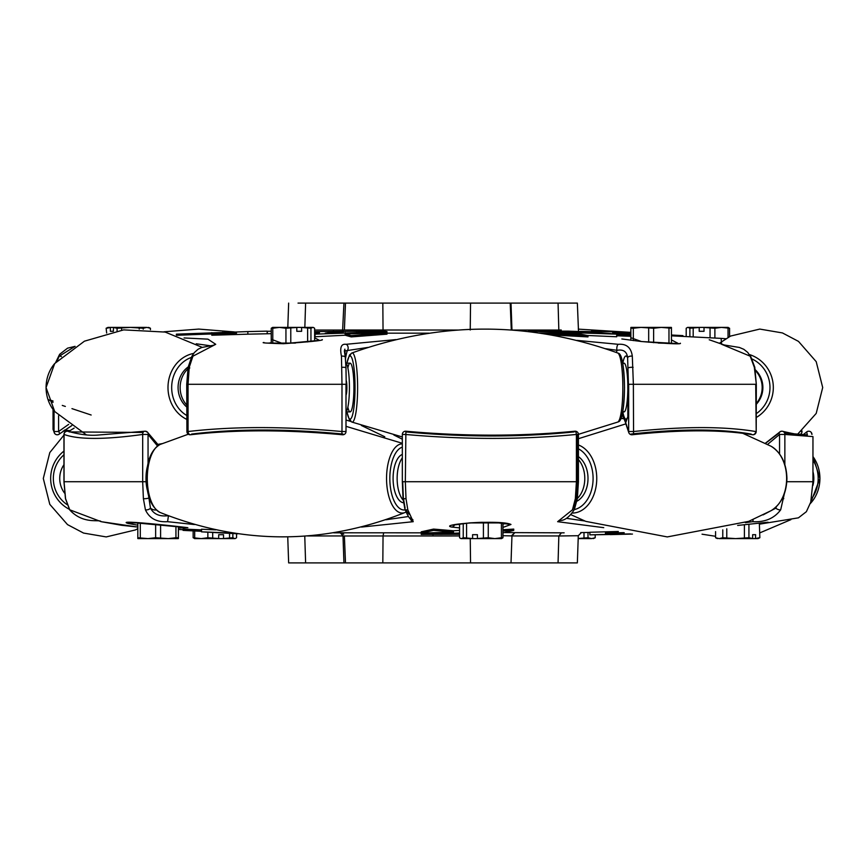 <?xml version="1.0" encoding="UTF-8"?>
<svg xmlns="http://www.w3.org/2000/svg" width="866" height="866" viewBox="0 0 866 866"><rect width="100%" height="100%" fill="white"/><g stroke="black" fill="none" stroke-linecap="round" stroke-linejoin="round"><path stroke-width="1.3" d="M578.423 456.642A24.356 17.223 90 0 1 588.003 478.465A24.356 17.223 90 0 1 576.886 501.241M577.362 498.502A24.356 17.223 -90 0 0 584.788 478.465A24.356 17.223 -90 0 0 578.423 459.565M403.556 502.789A24.356 11.052 -90 0 1 393.088 478.465A24.356 11.052 -90 0 1 402.333 454.434M402.333 457.822A24.356 11.052 90 0 0 397.137 478.465A24.356 11.052 90 0 0 403.21 500.202M147.48 490.73A24.356 11.052 -90 0 1 145.986 478.465A24.356 11.052 -90 0 1 147.48 466.2M63.954 464.674A24.356 24.053 -90 0 0 64.56 493.111M812.903 485.501A24.356 21.704 90 0 0 813.834 478.465A24.356 21.704 90 0 0 812.957 471.634M622.935 364.185A24.356 3.81 90 0 1 624.029 363.179A24.356 3.81 90 0 1 627.839 387.535A24.356 3.81 90 0 1 624.029 411.891A24.356 3.81 90 0 1 622.935 410.885M347.861 367.855A24.356 3.81 90 0 1 350.102 363.179A24.356 3.81 90 0 1 353.913 387.535A24.356 3.81 90 0 1 350.102 411.891A24.356 3.81 90 0 1 347.861 407.215M346.01 411.761A24.356 3.81 -90 0 0 349.42 387.535A24.356 3.81 -90 0 0 345.794 363.211M346.216 380.39A8.119 1.267 90 0 1 346.887 387.535A8.119 1.267 90 0 1 346.01 395.242M186.904 407.139A24.356 21.704 -90 0 1 178.082 387.535A24.356 21.704 -90 0 1 188.171 366.957M187.803 368.959A24.356 21.704 90 0 0 180.139 387.535A24.356 21.704 90 0 0 186.904 405.201M755.271 369.76A24.356 24.053 90 0 1 756.202 404.379M756.202 403.599A24.356 24.053 -90 0 0 755.412 370.605M811.951 481.713L786.815 481.713L812.957 481.713L812.957 436.594L784.856 434.451A3.248 2.999 -75.7 0 0 782.648 431.3L782.648 431.3A3.248 2.999 -75.7 0 0 780.071 431.918M603.743 527.665L557.628 521.689L572.458 509.803L575.349 498.664L576.41 481.713L578.423 481.713L402.333 481.713L402.333 434.451A3.248 3.248 0 0 1 405.894 431.214L405.97 431.918C464.176 437.33 520.25 437.33 574.19 431.918A3.248 1.223 -95.9 0 1 574.84 431.214L574.84 431.214C520.607 436.464 464.284 436.464 405.894 431.214L405.342 481.713L406.013 498.664L407.81 509.803L413.223 521.689L361.512 527.058M194.439 524.547L167.582 521.689C156.768 522.36 149.374 518.398 145.423 509.803L143.388 498.664L142.684 481.713L146.083 481.713L63.954 481.713L63.954 434.451A3.248 3.248 0 0 1 68.414 431.43A3.248 3.139 -68.1 0 1 69.226 431.918L143.096 432.437M71.607 425.682L59.278 434.061A3.248 3.226 143 0 1 54.677 433.487A3.248 3.248 0 0 0 59.397 433.996L71.77 425.639M64.42 430.088L69.908 430.662M807.285 434.927L806.711 431.918A3.248 1.169 -131 0 0 806.582 431.993A3.248 3.248 0 0 1 811.301 432.491A3.248 3.226 142.9 0 1 811.951 434.451L811.301 432.491A3.248 3.226 142.9 0 0 806.711 431.918L802.869 435.035M346.01 431.528L341.983 431.528L341.983 384.288L188.052 384.288L188.052 431.528C233.235 426.288 284.546 426.288 341.983 431.528A3.248 0.779 95.6 0 0 342.449 434.764A3.248 3.248 0 0 0 346.01 431.528L346.01 384.288M341.983 384.288L341.464 356.197C339.678 347.602 341.193 343.64 345.989 344.311L395.827 339.602M577.005 340.381L618.281 344.311C626.497 343.64 631.173 347.602 632.31 356.197L633.371 384.288L627.796 384.288L627.861 408.73L627.828 389.105M622.156 414.825L625.804 421.829A3.248 2.955 -0.9 0 0 625.631 422.803L625.631 422.803A3.248 3.248 0 0 0 625.912 424.059A3.248 2.869 -23.7 0 1 625.707 422.749L628.662 431.528L633.555 431.528A3.248 1.71 83.6 0 1 632.202 434.754C681.293 429.547 721.346 429.547 752.381 434.721L752.381 434.721A3.248 3.248 0 0 0 756.202 431.528L755.715 384.288L633.371 384.288L633.555 431.528C683.555 426.288 724.279 426.288 755.715 431.528A3.248 2.75 100.3 0 1 751.114 434.061C720.036 428.67 679.983 428.67 630.978 434.061A3.248 1.71 83.6 0 0 632.202 434.754A3.248 3.248 0 0 1 628.705 432.361L628.705 432.361A3.248 2.501 -14.8 0 1 628.662 431.528L628.662 384.288M755.715 384.288L633.555 384.288M184.068 337.957L207.916 339.147L215.721 344.311L192.923 356.197L189.232 367.336L188.052 384.288M186.904 431.528A3.248 3.248 0 0 0 190.552 434.754L190.552 434.754A3.248 2.089 82.9 0 1 188.052 431.528L186.904 431.528L186.731 384.288L188.095 367.357L189.232 367.336M53.043 429.406L54.038 431.528A3.248 3.226 143 0 0 54.677 433.487L53.043 429.406L53.043 409.434M765.566 443.295L779.173 432.903M784.618 433.076L807.415 434.894C804.471 435.728 796.222 434.526 782.648 431.3A3.248 3.248 0 0 0 779.454 432.264L765.403 443.208M100.878 521.613A3.248 2.533 -77.5 0 0 101.041 521.657C100.099 518.864 83.547 525.056 69.713 509.89L65.47 498.708L63.954 481.713L142.684 481.713L142.684 434.451C104.656 439.712 78.449 439.712 64.052 434.451L64.052 481.713L65.556 498.664L69.745 509.803L101.214 521.689L137.813 527.058L121.662 525.294L101.041 521.657A3.248 2.533 -77.5 0 0 101.214 521.689M157.493 445.958L148.054 434.451L156.4 443.901L158.543 445.243M407.81 509.803A3.248 1.559 -16.2 0 1 404.877 509.067L404.877 509.067A3.248 1.559 -16.2 0 1 405.104 508.158L403.35 498.037A3.248 0.606 -5.6 0 0 403.015 498.351L402.333 481.713L576.41 481.713L576.41 434.451C521.592 439.712 464.577 439.712 405.342 434.451L402.333 434.451M393.857 434.992L402.333 439.224M343.012 434.061C286.624 428.67 236.169 428.67 191.635 434.061A3.248 2.089 82.9 0 1 190.552 434.754C235.184 429.547 285.812 429.547 342.449 434.764M384.775 436.756L361.36 425.455M350.784 421.461L346.01 420.021M623.737 418.408L621.009 418.44M779.552 453.936L779.552 434.451L767.633 444.366M627.828 416.708L627.828 408.73L627.861 416.708L625.707 422.749A3.248 3.096 43 0 1 625.804 421.829L627.861 416.708A31.544 4.936 90 0 1 622.816 411.891M58.596 415.734L58.596 431.528L68.663 424.362M54.038 410.733L54.038 431.528L58.596 431.528A3.248 1.039 49.3 0 1 59.397 433.996M801.277 431.528L801.992 431.528A3.248 3.248 0 0 1 799.513 434.689M626.616 425A3.248 2.869 -23.7 0 1 625.912 424.059L628.705 432.361M148.054 434.451L142.684 434.451A3.248 2.468 -98.5 0 1 144.687 431.236A3.248 3.248 0 0 1 147.967 432.805L147.967 432.805A3.248 2.284 149.7 0 1 148.054 434.451L148.054 463.429M784.856 464.674L784.856 434.451L779.552 434.451A3.248 1.819 -137.6 0 1 779.454 432.264M63.954 434.451L64.052 434.451A3.248 3.139 -68.1 0 1 68.414 431.43C79.618 434.505 89.209 435.728 97.209 435.122L144.687 431.236A3.248 2.468 -98.5 0 1 146.549 431.918M575.176 431.203A3.248 3.248 0 0 1 578.423 434.451L576.41 434.451A3.248 1.223 -95.9 0 0 574.84 431.214A3.248 3.248 0 0 1 575.176 431.203M459.619 533.759L455.094 534.019L459.565 534.019M459.565 533.023L421.222 534.419L459.565 534.322M558.83 535.989L558.061 562.9L577.351 562.9L578.293 535.708L558.83 535.989L561.46 532.828L564.145 532.828M504.683 532.579L561.46 532.828M502.962 532.882L513.733 530.382L513.733 529.083L502.962 529.743M433.552 529.083L433.552 530.382L421.222 533.12L421.222 531.821L433.552 529.083L453.481 530.771L459.565 530.425M784.369 493.717L780.688 509.803C774.301 518.398 764.938 522.36 752.565 521.689L745.388 522.653M767.124 522.295A3.248 3.085 -94.4 0 0 767.363 522.295L737.67 525.435L767.633 522.263L759.861 523.973M459.565 527.892L451.608 527.048C437.763 524.298 500.851 519.459 510.972 524.471L502.962 527.416M618.335 531.497L605.453 531.821L605.453 534.419L589.887 534.852L622.438 534.311L598.785 534.625M589.887 534.852L589.887 532.254L605.453 531.821M137.813 525.186L128.276 523.497C113.922 519.384 176.859 526.257 187.521 527.654L178.407 528.13M201.518 529.851L183.083 529.083L183.083 530.382L201.518 531.313M233.235 533.099L201.518 531.843L201.518 529.234L215.699 529.862M558.061 562.9L343.943 562.9L343.001 535.87L340.262 532.796L421.222 532.828M457.086 524.341L459.565 524.601M502.962 524.038L506.264 523.54M527.34 481.713L523.898 481.713M385.933 519.773L407.94 516.591M566.797 518.377L584.886 521.007M763.076 514.902L775.795 508.158A31.544 22.31 90 0 1 773.511 509.121M577.47 434.451L577.47 481.713L576.442 498.037L573.714 508.158A3.248 1.234 24.4 0 1 574.375 509.5L577.362 498.524L576.442 498.037M408.979 514.231L405.732 509.771M148.476 495.211L150.468 508.158C153.747 514.296 159.745 516.807 168.448 515.692M403.35 498.037L402.69 481.713M156.237 509.944A31.544 14.321 -90 0 1 150.468 508.158A3.248 1.559 163.8 0 1 145.423 509.803M168.437 515.822L167.582 521.689M410.571 517.771A3.248 2.674 76.3 0 0 413.223 521.689M780.688 509.803A3.248 1.234 -155.6 0 1 775.795 508.158L776.412 506.653M752.565 521.689A3.248 0.888 -98.1 0 0 753.041 519.546M557.628 521.689A3.248 3.096 -63.6 0 0 560.064 520.12M572.458 509.803A3.248 1.234 24.4 0 0 574.375 509.5C569.233 517.413 564.145 521.061 559.1 520.455L559.382 520.26M459.565 535.957L344.387 535.989L345.491 562.9L288.649 562.9L287.739 536.877M511.016 562.9L511.958 535.902L502.962 535.708M470.249 538.609L470.552 562.9M383.043 535.989L382.826 562.9M343.001 535.87L344.387 535.989M304.756 535.989L305.611 562.9M511.286 535.957L514.685 532.828L511.958 535.902M383.043 535.957L383.692 532.828M340.868 532.828L343.694 534.203M513.733 530.382L502.962 531.042M453.481 530.771L453.481 532.07L421.222 533.12L421.222 534.419M453.481 533.369L453.481 532.07L433.552 530.382M445.243 532.438L445.243 533.737M435.825 532.763L435.825 534.062M201.518 531.15L183.083 530.382M201.518 531.843L237.879 533.792M610.216 534.614L632.451 534.062M623.747 532.644L605.453 533.12L624.234 532.742M630.589 533.9L605.453 534.419M623.563 532.763L623.563 534.062M234.589 533.304L221.566 532.817L235.52 533.445M585.946 332.241L568.334 331.981L585.946 332.555M595.97 332.263L568.594 331.148L528.412 331.148L616.711 334.157L595.97 332.263M616.711 334.157L616.711 336.766L587.473 335.488M551.144 334.893L588.003 336.917L588.003 335.618L579.614 333.93L579.614 332.631M616.711 335.77L630.859 336.289M186.731 384.288L346.227 384.288L345.999 367.855A3.248 0.671 -1.9 0 1 345.956 367.963L346.227 384.288M57.134 360.841L59.234 356.197L74.952 346.443M211.759 335.229L247.849 334.179L247.849 331.581L267.215 331.148L255.784 331.386M271.242 333.67L247.849 334.179M255.784 333.984L243.562 334.287M314.629 337.816L319.435 340.338L283.236 343.737L271.242 339.255M671.453 339.905L678.522 343.629L641.435 341.529L630.859 337.718M351.228 336.917L351.228 335.618L386.983 332.88L386.983 334.179L351.228 336.917L345.155 335.229L315.051 336.766L315.051 334.157L386.983 331.581L384.158 331.148L314.639 331.581L319.522 332.631L315.051 334.157M756.202 431.528L756.321 384.288L754.34 367.336L750.194 356.197L721.659 344.311L721.075 338.379L725.805 338.736L721.162 338.39M271.242 342.698L268.947 343.088M632.31 356.197A3.248 1.732 174.3 0 0 627.612 357.842C626.984 351.704 623.466 349.193 617.068 350.308L605.572 348.706M368.028 347.407L344.365 351.001L345.242 356.944M210.503 345.805L196.246 343.78M628.445 384.288L627.612 357.842A31.544 4.936 90 0 0 622.816 363.179M722.742 344.657A3.248 3.02 111.7 0 0 722.406 344.495A3.248 3.02 111.7 0 0 722.396 344.495A3.248 3.02 111.7 0 0 721.659 344.311M709.222 339.764L724.214 344.982L739.402 347.461L743.807 349.312L747.737 352.419L750.194 356.197M192.414 357.171A3.248 0.79 29.7 0 1 191.895 356.229L191.895 356.229A3.248 0.79 29.7 0 1 192.923 356.197M213.805 345.198A3.248 3.215 14.8 0 1 215.721 344.311M61.421 356.64A3.248 0.79 -150.3 0 0 59.234 356.197M341.464 356.197A3.248 1.732 -5.7 0 1 345.372 357.517L345.372 357.517A3.248 1.732 -5.7 0 1 345.35 357.842L345.956 367.963M345.989 344.311A3.248 1.981 80.2 0 1 348.013 346.844A3.248 1.981 80.2 0 1 347.428 350.308A40.691 6.365 90 0 0 345.491 358.762M618.281 344.311A3.248 1.104 98.3 0 0 616.982 346.844A3.248 1.104 98.3 0 0 617.068 350.308A40.691 6.365 -90 0 0 616.408 352.505M298.023 303.1L511.016 303.1L510.215 303.1L511.286 330.011M304.843 327.391L305.611 303.1M343.001 330.13L344.387 330.011L345.491 303.1L343.943 303.1L342.535 331.678M558.061 303.1L558.83 330.043L511.958 330.043L511.016 303.1L577.351 303.1L578.51 331.353M344.387 330.011L383.043 330.011L382.826 303.1M383.043 330.011L457.746 330.043M470.227 330.011L470.552 303.1M558.83 330.011L561.244 330.011M540.514 333.172L588.003 335.618M630.859 334.687L612.37 333.756M616.711 334.471L630.859 334.99M566.537 333.832L566.537 332.263M579.614 333.93L552.519 333.237L552.519 331.938M552.519 333.237L539.345 332.999M682.917 336.3L682.917 335.618L671.453 335.012M612.727 333.767L612.727 332.88L630.859 333.41M591.446 331.775L591.446 331.148L630.859 332.338M612.727 332.88L612.727 331.581M580.058 331.386L591.446 331.602M176.393 335.153L176.393 334.157L247.849 331.581M267.215 331.299L271.242 331.223M267.215 333.746L267.215 331.148M176.816 335.294L212.516 333.875M211.759 333.897L211.759 332.631M314.629 333.453L318.049 333.237L314.639 332.88L314.639 331.581M334.428 331.689L333.518 331.148M345.155 335.229L345.155 333.93L386.983 332.88L386.983 331.581M345.155 332.631L345.155 333.93L351.228 335.618M621.82 333.129L621.82 331.938M629.257 333.356L629.257 332.263M233.549 333.248L233.549 331.938M222.67 333.551L222.67 332.263M356.359 333.562L356.359 332.263M368.689 333.237L368.689 331.938M317.216 333.627L314.629 333.702M318.049 333.378L318.049 331.938M319.273 332.88L319.273 332.263M343.282 332.241L333.421 331.981L325.27 333.183L343.282 332.241M333.421 332.696L333.421 331.981M131.221 522.252L131.221 522.912L141.927 522.912M137.813 534.69L137.813 537.743L147.967 538.609L137.975 538.609L178.255 538.609L168.264 538.609L175.939 537.743L178.407 537.743L178.407 538.533M137.813 538.533L137.813 522.912M147.967 538.609L155.642 537.743L168.264 538.609M160.589 524.72L160.589 537.743M175.939 537.743L175.939 526.279M140.292 522.912L140.292 537.743M155.642 537.743L155.642 524.222M178.407 526.55L178.407 537.743M194.547 538.609L235.141 538.609L236.548 537.743L236.548 533.727M223.536 534.69L218.708 534.69L223.536 534.69L223.536 538.533L232.857 537.743L234.697 538.609M218.708 534.69L218.654 538.609M194.991 538.609L193.15 537.743L201.269 538.609L207.851 537.743L218.708 538.533M194.688 530.988L194.688 537.743M207.851 537.743L207.851 532.233M193.15 537.743L193.15 530.912M232.857 533.564L232.857 537.743M212.7 532.514L212.7 537.743M229.544 537.743L229.544 533.402M578.196 538.609L590.85 538.609M578.196 538.5L588.003 537.743L591.608 538.609L595.213 537.743L595.202 534.723L595.213 537.743L593.362 538.609M588.003 532.46L588.003 537.743M583.998 537.743L583.998 532.536M761.344 522.912L764.602 522.912L761.344 522.912M719.927 538.609L758.01 538.609L756.256 538.609L759.861 537.743L759.341 523.14M717.416 538.609L715.565 537.743L715.565 531.616L715.565 537.743L719.17 538.609L722.774 537.743L735.591 538.609L748.928 537.743L752.641 538.533L752.641 534.69L755.628 534.69L755.498 538.609M755.628 534.69L752.641 534.69M755.628 538.533L759.341 537.743M748.928 524.298L748.928 537.743M726.78 528.801L726.78 537.743M744.403 537.743L744.403 524.774M722.774 537.743L722.774 529.884M469.394 522.912L501.338 522.912M459.565 523.973L459.565 537.743L460.961 538.609L501.555 538.609L502.962 537.743L501.425 537.743L501.425 522.923M477.404 534.69L472.576 534.69L477.404 534.69L477.447 538.609M472.576 534.69L472.63 538.609M461.405 538.609L463.245 537.743L472.576 538.533M477.404 538.533L488.262 537.743L494.843 538.609L501.425 537.743M502.962 523.086L502.962 537.743M488.262 522.912L488.262 537.743M466.568 523.161L466.568 537.743M483.412 537.743L483.412 522.912M463.245 537.743L463.245 523.508M658.355 343.088L678.046 343.585M671.453 327.467L671.453 328.257L661.299 327.391L671.291 327.391L631.011 327.391L641.002 327.391L633.327 328.257L630.859 328.257L630.859 327.467M661.299 327.391L653.624 328.257L641.002 327.391M630.859 340.306L630.859 328.257M648.677 342.243L648.677 328.257M633.327 328.257L633.327 340.609M668.974 343.088L668.974 328.257M653.624 328.257L653.624 342.698M671.453 328.257L671.453 343.088M295.403 343.088L266.685 343.088M314.629 341.063L314.629 328.257L313.232 327.391L272.638 327.391L271.242 328.257L272.779 328.257L272.779 343.088M296.8 331.31L301.628 331.31L296.8 331.31L296.8 327.467L285.942 328.257L279.361 327.391L272.779 328.257M301.628 331.31L301.574 327.391M312.788 327.391L310.948 328.257L301.628 327.467M310.948 328.257L310.948 341.55M271.242 343.088L271.242 328.257M285.942 343.088L285.942 328.257M307.636 341.94L307.636 328.257M290.781 328.257L290.781 343.088M146.073 327.391L107.99 327.391L109.744 327.391L106.139 328.257L106.659 333.009M110.372 331.31L113.359 331.31L110.372 331.31L110.372 327.467L106.659 328.257M113.359 331.31L113.489 327.391M148.584 327.391L150.435 328.257L150.435 329.708L150.435 328.257L146.83 327.391L143.226 328.257L130.409 327.391L117.072 328.257L113.359 327.467M139.22 329.091L139.22 328.257M121.597 328.257L121.597 330.13M143.226 328.257L143.226 329.199M117.072 330.801L117.072 328.257M728.187 327.391L687.593 327.391L686.197 328.257L686.197 336.452M727.743 327.391L729.583 328.257L721.465 327.391L714.883 328.257L704.026 327.467L704.026 331.31L699.198 331.31L699.252 327.391M699.198 331.31L704.026 331.31M699.198 327.467L689.877 328.257L688.037 327.391M689.877 336.625L689.877 328.257M710.044 337.686L710.044 328.257M693.19 328.257L693.19 336.777M728.046 337.415L728.046 328.257M714.883 328.257L714.883 337.978M729.583 328.257L729.583 336.582M771.141 446.282C781.24 452.756 786.501 463.483 786.934 478.465C786.501 493.447 781.24 504.174 771.141 510.648A34.597 24.465 -90 0 0 786.631 478.465A34.597 24.465 -90 0 0 771.141 446.282L742.606 433.227M578.423 444.983A34.597 24.465 90 0 1 596.75 478.465A34.597 24.465 90 0 1 572.556 513.062M574.331 509.609A31.544 22.31 -90 0 0 593.091 478.465A31.544 22.31 -90 0 0 578.423 448.826M402.333 447.17A31.544 14.321 90 0 0 389.83 478.465A31.544 14.321 90 0 0 405.126 509.933M160.048 512.445C151.236 507.227 146.69 495.893 146.419 478.465C146.69 461.037 151.236 449.703 160.048 444.485A34.597 15.707 90 0 0 147.285 478.465A34.597 15.707 90 0 0 160.048 512.445C241.766 544.974 323.473 544.974 405.191 512.445L405.797 512.174A34.597 15.707 -90 0 1 405.191 512.445A34.597 15.707 -90 0 1 386.55 478.465A34.597 15.707 -90 0 1 402.333 443.868M151.085 501.035A31.544 14.321 -90 0 1 146.765 478.465A31.544 14.321 -90 0 1 151.085 455.895M63.954 454.747A31.544 31.154 -90 0 0 67.169 504.683M69.345 509.305A34.597 34.164 90 0 1 63.954 451.078M819.918 478.465A34.597 30.819 -90 0 1 811.301 502.464A34.597 30.819 -90 0 1 810.316 503.557L819.94 478.465L812.957 456.566A34.597 30.819 -90 0 1 819.918 478.465M811.518 498.848A31.544 28.113 90 0 0 818.175 478.465A31.544 28.113 90 0 0 812.957 460.16M619.655 356.002A31.544 4.936 90 0 1 624.473 387.535A31.544 4.936 90 0 1 619.655 419.068M617.75 353.003C618.746 353.707 623.552 350.99 624.505 387.535C623.552 424.08 618.746 421.363 617.75 422.067A34.597 5.412 -90 0 0 622.838 387.535A34.597 5.412 -90 0 0 617.75 353.003C529.126 321.156 440.513 321.156 351.888 353.003A34.597 5.412 90 0 1 357.615 387.535A34.597 5.412 90 0 1 351.888 422.067A34.597 5.412 90 0 1 349.983 419.068M346.963 411.891A31.544 4.936 -90 0 0 352.213 416.059A31.544 4.936 -90 0 0 355.038 387.535A31.544 4.936 -90 0 0 352.213 359.011A31.544 4.936 -90 0 0 346.963 363.179M349.983 356.002A34.597 5.412 90 0 1 351.888 353.003L349.496 354.995L346.876 363.179M191.224 357.485A31.544 28.113 90 0 0 171.674 387.535A31.544 28.113 90 0 0 186.904 415.572M186.904 419.436A34.597 30.819 -90 0 1 167.993 387.535A34.597 30.819 -90 0 1 193.703 353.415M54.699 411.534L46.06 387.535L54.699 363.536A34.597 30.819 90 0 0 46.082 387.535A34.597 30.819 90 0 0 54.699 411.534L86.286 434.775M749.523 354.573A34.597 34.164 90 0 1 756.202 417.52M756.202 413.721A31.544 31.154 -90 0 0 752.153 359.022M627.828 385.965L627.828 384.288M345.989 384.288L345.989 431.528M623.228 416.059A3.248 3.107 136 0 0 624.018 418.754L624.018 418.754A3.248 3.107 136 0 0 625.025 419.436M433 534.138L433 534.798M333.735 532.828L340.457 532.828M768.11 522.22L767.363 522.295A3.248 3.085 -94.4 0 0 767.633 522.263M186.904 527.556A3.248 3.085 -80.7 0 0 187.521 527.654M131.112 522.209A3.248 3.074 106.4 0 1 128.276 523.497M509.154 523.984A3.248 3.085 -71.5 0 0 509.858 524.331L509.858 524.331A3.248 3.085 -71.5 0 0 510.972 524.471M454.542 524.731A3.248 3.096 103.2 0 1 451.608 527.048M148.714 498.037A3.248 0.606 174.4 0 1 143.388 498.664M412.292 519.286L412.963 519.871C410.895 520.758 408.2 517.154 404.877 509.067L403.015 498.351A3.248 0.606 -5.6 0 0 406.013 498.664M783.773 498.664L782.215 498.675M575.349 498.664L577.362 498.524L578.423 481.713L578.423 434.451M558.83 535.957L511.958 535.957M343.001 535.957L307.452 535.957M592.128 331.862L569.395 331.202M429.071 333.172L386.983 333.172M679.94 343.477L680.351 343.228C681.726 344.387 668.79 343.813 641.533 341.529A3.248 1.028 96 0 0 641.435 341.529M189.806 367.963L188.095 367.357L191.895 356.229L194.385 352.538L198.108 349.215L201.789 347.483L213.88 345.177M341.983 367.336A3.248 0.671 -1.9 0 1 345.999 367.855L344.852 349.139L344.365 351.001M633.111 367.336A3.248 0.671 178.1 0 0 628.218 367.963M314.629 330.043L343.001 330.043M571.3 514.859L585.817 521.386L667.285 536.92L748.679 521.364L771.141 510.648M578.423 438.694L625.837 423.875M160.048 444.485L188.312 434.212M346.01 426.332L402.333 443.305M137.813 528.661L135.399 529.949L106.226 536.92L83.558 533.066L67.516 524.612L49.795 504.348L43.3 478.465L49.795 452.582L63.954 435.1M74.13 428.107L68.63 431.517M790.885 519.654L759.861 532.861M715.565 536.292L702.045 534.192M622.762 411.891L624.029 411.891M346.876 411.891L349.496 420.075L351.888 422.067L402.333 436.962M578.423 434.331L617.75 422.067M346.01 411.891L350.102 411.891M345.794 363.179L350.102 363.179M622.762 363.179L624.029 363.179M157.893 444.388L162.05 443.652M54.699 363.536L84.435 341.182L123.643 329.881L165.19 332.079L202.189 347.342M234.285 331.916L198.715 329.08L163.955 331.808M628.121 332.208L578.261 329.123M797.478 434.396L816.205 413.418L822.7 387.535L816.205 361.652L798.484 341.388L782.442 332.934L759.774 329.08L730.601 336.051L719.375 343.282M620.998 418.451L624.018 418.754L625.631 422.803M157.807 444.323L158.857 445.07M147.967 432.805L157.764 444.312M806.582 431.993L802.825 435.024M66.401 431.3L63.186 430.976M801.992 431.528L801.992 430.943M53.043 401.012L50.131 400.027M47.89 399.28L53.043 402.344M62.287 405.418L65.351 406.435M71.965 408.633L91.147 415.009M581.378 532.579L589.887 532.428M812.957 481.713L810.728 502.183L806.376 511.687L798.43 517.836L759.861 524.103M178.407 529.483L183.083 529.7M187.868 527.708L128.742 522.22M510.128 524.406L495.179 522.469L481.388 522.295L469.697 522.891L452.539 525.175M578.293 535.708L581.422 532.579L580.718 532.59M55.695 362.41L59.624 354.313L67.57 348.164L75.115 346.346M720.577 338.346L671.453 335.824M630.859 334.493L623.856 334.308M321.914 339.829L322.239 339.613C323.819 340.403 310.872 341.767 283.388 343.705C267.204 343.239 260.731 342.828 263.957 342.471L264.379 342.806M750.573 356.11L754.806 367.292L756.321 384.288M288.649 303.1L287.804 327.391M641.533 341.529L621.842 338.963M236.548 333.161L191.451 334.644M758.01 538.609L759.861 537.743M107.99 327.391L106.139 328.257"/></g></svg>
